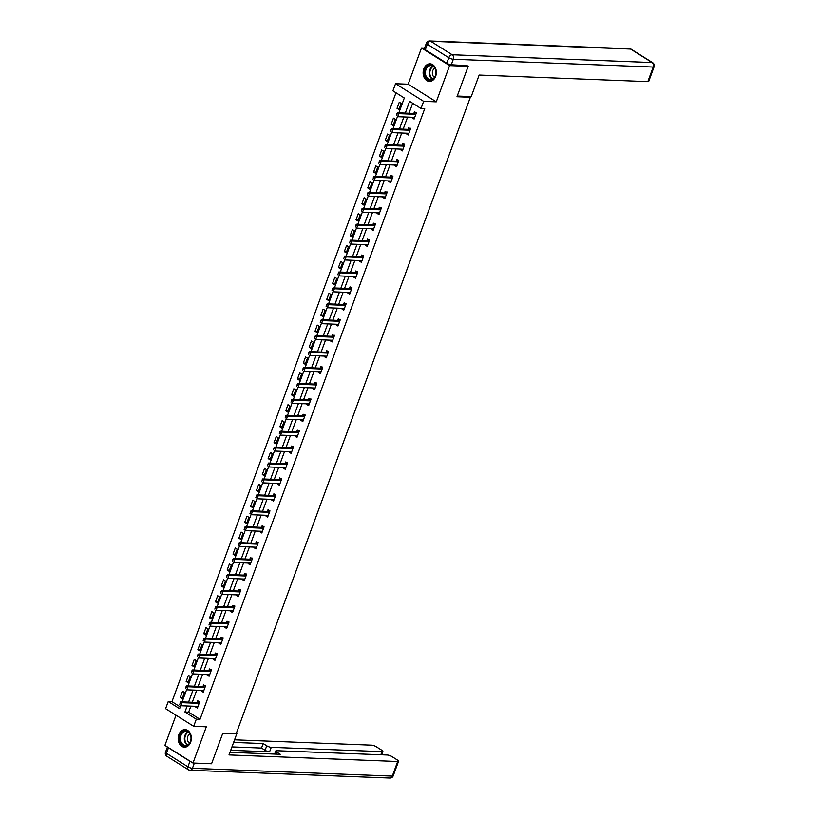 <?xml version="1.0" encoding="UTF-8"?>
<svg xmlns="http://www.w3.org/2000/svg" width="819" height="819" viewBox="0 0 819 819"><rect width="100%" height="100%" fill="white"/><g stroke="black" fill="none" stroke-linecap="round" stroke-linejoin="round"><path stroke-width="1.23" d="M423.812 68.888A8.784 6.603 -87.8 0 0 429.391 81.388A8.784 6.603 -87.8 0 0 435.657 76.321A8.784 6.603 -87.8 0 0 430.077 63.821A8.784 6.603 -87.8 0 0 423.812 68.888M178.849 734.684A8.784 6.603 -87.8 0 0 184.429 747.184A8.784 6.603 -87.8 0 0 190.684 742.116A8.784 6.603 -87.8 0 0 185.104 729.627A8.784 6.603 -87.8 0 0 178.849 734.684M398.843 112.838L404.31 97.993L392.915 90.848L395.546 83.712L423.638 101.341L421.007 108.477L409.623 101.331L405.292 113.083M424.57 48.086L421.509 47.973L408.179 84.203L395.546 83.712M176.013 715.222L164.906 745.403L192.987 763.032L206.316 726.811L193.683 726.32L165.602 708.681L168.233 701.545L179.617 708.691L180.743 705.63M395.986 92.772L171.949 701.688L168.233 701.545M466.625 65.346L468.171 66.329L449.6 65.602L421.509 47.973M468.171 66.329L456.982 96.734L470.362 97.256L236.128 733.865L222.758 733.353L211.568 763.758L192.987 763.032M470.362 97.256L469.154 96.499M171.949 701.688L180.272 706.91M182.197 698.576L184.449 692.454L182.555 691.256L180.303 697.389L182.197 698.576M188.053 682.657L190.315 676.535L188.411 675.337L186.159 681.469L188.053 682.657M193.919 666.738L196.171 660.616L194.267 659.418L192.015 665.54L193.919 666.738M199.775 650.818L202.027 644.696L200.123 643.499L197.87 649.621L199.775 650.818M205.63 634.899L207.883 628.767L205.989 627.579L203.736 633.701L205.63 634.899M211.486 618.969L213.739 612.847L211.845 611.66L209.592 617.782L211.486 618.969M217.342 603.05L219.594 596.928L217.7 595.741L215.448 601.863L217.342 603.05M223.198 587.131L225.46 581.009L223.556 579.821L221.304 585.943L223.198 587.131M229.064 571.212L231.316 565.09L229.412 563.902L227.16 570.024L229.064 571.212M234.92 555.292L237.172 549.17L235.268 547.983L233.016 554.105L234.92 555.292M240.776 539.373L243.028 533.251L241.134 532.053L238.882 538.185L240.776 539.373M246.632 523.454L248.884 517.332L246.99 516.134L244.738 522.256L246.632 523.454M252.487 507.534L254.74 501.412L252.846 500.214L250.594 506.337L252.487 507.534M258.343 491.615L260.606 485.483L258.702 484.295L256.449 490.417L258.343 491.615M264.209 475.685L266.462 469.563L264.557 468.376L262.305 474.498L264.209 475.685M270.065 459.766L272.317 453.644L270.413 452.457L268.161 458.579L270.065 459.766M275.921 443.847L278.173 437.725L276.279 436.537L274.027 442.659L275.921 443.847M281.777 427.927L284.029 421.805L282.135 420.618L279.883 426.74L281.777 427.927M287.633 412.008L289.885 405.886L287.991 404.699L285.739 410.821L287.633 412.008M293.489 396.089L295.751 389.967L293.847 388.769L291.595 394.901L293.489 396.089M299.355 380.17L301.607 374.048L299.703 372.85L297.451 378.972L299.355 380.17M305.211 364.25L307.463 358.128L305.559 356.93L303.306 363.052L305.211 364.25M311.066 348.331L313.319 342.199L311.425 341.011L309.172 347.133L311.066 348.331M316.922 332.412L319.175 326.279L317.281 325.092L315.028 331.214L316.922 332.412M322.778 316.482L325.03 310.36L323.136 309.172L320.884 315.295L322.778 316.482M328.634 300.563L330.896 294.441L328.992 293.253L326.74 299.375L328.634 300.563M334.5 284.643L336.752 278.521L334.848 277.334L332.596 283.456L334.5 284.643M340.356 268.724L342.608 262.602L340.714 261.415L338.452 267.537L340.356 268.724M346.212 252.805L348.464 246.683L346.57 245.485L344.318 251.617L346.212 252.805M352.068 236.886L354.32 230.763L352.426 229.566L350.174 235.698L352.068 236.886M357.923 220.966L360.176 214.844L358.282 213.646L356.03 219.768L357.923 220.966M363.779 205.047L366.042 198.925L364.138 197.727L361.885 203.849L363.779 205.047M369.645 189.128L371.898 182.995L369.993 181.808L367.741 187.93L369.645 189.128M375.501 173.198L377.754 167.076L375.86 165.888L373.597 172.01L375.501 173.198M381.357 157.279L383.609 151.157L381.715 149.969L379.463 156.091L381.357 157.279M387.213 141.359L389.465 135.237L387.571 134.05L385.319 140.172L387.213 141.359M393.069 125.44L395.321 119.318L393.427 118.131L391.175 124.253L393.069 125.44M398.925 109.521L401.187 103.399L399.283 102.211L397.031 108.333L398.925 109.521M190.858 706.142L188.646 712.172L200.031 719.317L424.723 108.63L421.007 108.477M412.684 103.255L409.009 113.237M407.596 117.086L403.153 129.156M401.73 133.006L397.297 145.076M395.874 148.925L391.441 160.995M390.018 164.844L385.575 176.914M384.162 180.764L379.719 192.834M378.306 196.693L373.863 208.753M372.45 212.612L368.007 224.672M366.584 228.532L362.152 240.591M360.729 244.451L356.296 256.521M354.873 260.37L350.43 272.44M349.017 276.29L344.574 288.36M343.161 292.209L338.718 304.279M337.305 308.128L332.862 320.198M331.439 324.048L327.006 336.118M325.583 339.977L321.15 352.037M319.727 355.896L315.284 367.956M313.872 371.816L309.428 383.876M308.016 387.735L303.573 399.795M302.16 403.654L297.717 415.724M296.294 419.574L291.861 431.644M290.438 435.493L286.005 447.563M284.582 451.412L280.139 463.482M278.726 467.332L274.283 479.402M272.87 483.261L268.427 495.321M267.014 499.18L262.571 511.24M261.148 515.1L256.716 527.16M255.293 531.019L250.86 543.079M249.437 546.938L244.994 559.008M243.581 562.858L239.138 574.928M237.725 578.777L233.282 590.847M231.869 594.696L227.426 606.766M226.003 610.616L221.57 622.686M220.147 626.535L215.714 638.605M214.291 642.465L209.848 654.524M208.435 658.384L203.992 670.444M202.58 674.303L198.137 686.363M196.724 690.222L192.281 702.292M195.7 706.326L195.485 706.91L197.379 708.107L199.631 701.985L197.737 700.788L197.113 702.477M201.556 690.407L201.341 690.99L203.235 692.188L205.487 686.066L203.593 684.868L202.979 686.547M207.412 674.487L207.197 675.071L209.101 676.269L211.353 670.137L209.449 668.949L208.835 670.628M213.268 658.568L213.053 659.152L214.957 660.339L217.209 654.217L215.305 653.03L214.691 654.709M219.123 642.649L218.919 643.232L220.813 644.42L223.065 638.298L221.171 637.11L220.546 638.789M224.99 626.73L224.775 627.313L226.668 628.501L228.921 622.379L227.027 621.191L226.402 622.87M230.845 610.81L230.63 611.394L232.524 612.581L234.777 606.459L232.883 605.272L232.258 606.951M236.701 594.891L236.486 595.474L238.38 596.662L240.632 590.54L238.738 589.352L238.124 591.031M242.557 578.972L242.342 579.555L244.246 580.743L246.499 574.621L244.594 573.423L243.98 575.112M248.413 563.042L248.198 563.626L250.102 564.823L252.354 558.701L250.45 557.504L249.836 559.193M254.269 547.123L254.064 547.706L255.958 548.904L258.21 542.782L256.316 541.584L255.692 543.263M260.135 531.203L259.92 531.787L261.814 532.985L264.066 526.863L262.172 525.665L261.548 527.344M265.991 515.284L265.776 515.868L267.67 517.065L269.922 510.933L268.028 509.746L267.414 511.425M271.847 499.365L271.632 499.948L273.526 501.136L275.778 495.014L273.884 493.826L273.27 495.505M277.702 483.445L277.487 484.029L279.392 485.217L281.644 479.095L279.74 477.907L279.125 479.586M283.558 467.526L283.343 468.11L285.247 469.297L287.5 463.175L285.596 461.988L284.981 463.667M289.424 451.607L289.209 452.19L291.103 453.378L293.356 447.256L291.462 446.068L290.837 447.747M295.28 435.688L295.065 436.271L296.959 437.459L299.211 431.337L297.317 430.149L296.693 431.828M301.136 419.768L300.921 420.352L302.815 421.539L305.067 415.417L303.173 414.219L302.559 415.909M306.992 403.839L306.777 404.422L308.671 405.62L310.923 399.498L309.029 398.3L308.415 399.989M312.848 387.919L312.633 388.503L314.537 389.701L316.789 383.579L314.885 382.381L314.271 384.06M318.704 372L318.489 372.584L320.393 373.781L322.645 367.649L320.741 366.462L320.127 368.14M324.57 356.081L324.355 356.664L326.249 357.852L328.501 351.73L326.607 350.542L325.982 352.221M330.426 340.161L330.211 340.745L332.104 341.933L334.357 335.81L332.463 334.623L331.838 336.302M336.281 324.242L336.066 324.826L337.96 326.013L340.213 319.891L338.319 318.704L337.704 320.383M342.137 308.323L341.922 308.906L343.816 310.094L346.068 303.972L344.175 302.784L343.56 304.463M347.993 292.403L347.778 292.987L349.682 294.175L351.935 288.053L350.03 286.865L349.416 288.544M353.849 276.484L353.634 277.068L355.538 278.255L357.79 272.133L355.886 270.935L355.272 272.625M359.715 260.555L359.5 261.138L361.394 262.336L363.646 256.214L361.752 255.016L361.128 256.705M365.571 244.635L365.356 245.219L367.25 246.417L369.502 240.295L367.608 239.097L366.984 240.776M371.427 228.716L371.212 229.3L373.106 230.497L375.358 224.365L373.464 223.177L372.85 224.856M377.283 212.797L377.068 213.38L378.962 214.568L381.214 208.446L379.32 207.258L378.706 208.937M383.138 196.877L382.923 197.461L384.828 198.648L387.08 192.526L385.176 191.339L384.561 193.018M388.994 180.958L388.779 181.542L390.683 182.729L392.936 176.607L391.032 175.42L390.417 177.099M394.86 165.039L394.645 165.622L396.539 166.81L398.792 160.688L396.898 159.5L396.273 161.179M400.716 149.119L400.501 149.703L402.395 150.891L404.647 144.768L402.753 143.581L402.129 145.26M406.572 133.2L406.357 133.784L408.251 134.971L410.503 128.849L408.609 127.651L407.995 129.341M412.428 117.271L412.213 117.854L414.107 119.052L416.359 112.93L414.465 111.732L413.851 113.421M408.179 84.203L436.271 101.832L449.6 65.602M436.271 101.832L423.638 101.341M200.031 719.317L196.314 719.174L193.683 726.32M182.115 701.893L186.599 689.711M187.971 685.974L192.455 673.791M193.837 670.055L198.311 657.872M199.693 654.125L204.177 641.942M205.549 638.206L210.033 626.023M211.404 622.286L215.888 610.104M217.26 606.367L221.744 594.184M223.116 590.448L227.6 578.265M228.982 574.529L233.456 562.346M234.838 558.609L239.322 546.427M240.694 542.69L245.178 530.507M246.55 526.771L251.034 514.588M252.406 510.851L256.89 498.658M258.261 494.922L262.745 482.739M264.127 479.002L268.601 466.82M269.983 463.083L274.467 450.9M275.839 447.164L280.323 434.981M281.695 431.244L286.179 419.062M287.551 415.325L292.035 403.143M293.407 399.406L297.891 387.223M299.273 383.487L303.747 371.304M305.129 367.567L309.613 355.374M310.985 351.638L315.469 339.455M316.84 335.718L321.324 323.536M322.696 319.799L327.18 307.616M328.552 303.88L333.036 291.697M334.418 287.96L338.892 275.778M340.274 272.041L344.758 259.858M346.13 256.122L350.614 243.939M351.986 240.202L356.47 228.02M357.842 224.283L362.326 212.101M363.697 208.354L368.181 196.171M369.564 192.434L374.037 180.252M375.419 176.515L379.903 164.332M381.275 160.596L385.759 148.413M387.131 144.676L391.615 132.494M392.987 128.757L397.471 116.574M187.142 705.998L184.93 712.028L196.314 719.174M403.88 116.943L399.437 129.003M398.024 132.862L393.581 144.932M392.158 148.782L387.725 160.852M386.302 164.701L381.869 176.771M380.446 180.62L376.003 192.69M374.59 196.54L370.147 208.61M368.734 212.469L364.291 224.529M362.878 228.388L358.435 240.448M357.012 244.308L352.579 256.367M351.156 260.227L346.724 272.287M345.301 276.146L340.858 288.216M339.445 292.066L335.002 304.136M333.589 307.985L329.146 320.055M327.733 323.904L323.29 335.974M321.867 339.824L317.434 351.894M316.011 355.753L311.578 367.813M310.155 371.672L305.712 383.732M304.299 387.592L299.856 399.652M298.444 403.511L294.001 415.571M292.588 419.43L288.145 431.5M286.722 435.35L282.289 447.42M280.866 451.269L276.433 463.339M275.01 467.188L270.567 479.258M269.154 483.108L264.711 495.178M263.298 499.027L258.855 511.097M257.442 514.956L252.999 527.016M251.576 530.876L247.143 542.936M245.72 546.795L241.288 558.855M239.865 562.714L235.422 574.784M234.009 578.634L229.566 590.704M228.153 594.553L223.71 606.623M222.297 610.472L217.854 622.542M216.431 626.392L211.998 638.462M210.575 642.311L206.142 654.381M204.719 658.241L200.276 670.3M198.863 674.16L194.42 686.22M193.008 690.079L188.565 702.139M188.646 712.172L184.93 712.028M197.788 707.002L195.485 706.91M182.606 697.471L180.303 697.389M188.462 681.551L186.159 681.469M203.644 691.082L201.341 690.99M194.318 665.632L192.015 665.54M209.5 675.163L207.197 675.071M200.174 649.713L197.87 649.621M215.356 659.244L213.053 659.152M206.04 633.793L203.736 633.701M221.212 643.324L218.919 643.232M211.896 617.874L209.592 617.782M227.078 627.405L224.775 627.313M217.752 601.955L215.448 601.863M232.934 611.486L230.63 611.394M223.607 586.035L221.304 585.943M238.79 595.556L236.486 595.474M229.463 570.116L227.16 570.024M244.646 579.637L242.342 579.555M235.319 554.187L233.016 554.105M250.501 563.718L248.198 563.626M241.185 538.267L238.882 538.185M256.357 547.798L254.064 547.706M247.041 522.348L244.738 522.256M262.223 531.879L259.92 531.787M252.897 506.429L250.594 506.337M268.079 515.96L265.776 515.868M258.753 490.509L256.449 490.417M273.935 500.04L271.632 499.948M264.609 474.59L262.305 474.498M279.791 484.121L277.487 484.029M270.465 458.671L268.161 458.579M285.647 468.202L283.343 468.11M276.331 442.751L274.027 442.659M291.503 452.272L289.209 452.19M282.186 426.832L279.883 426.74M297.369 436.353L295.065 436.271M288.042 410.903L285.739 410.821M303.225 420.434L300.921 420.352M293.898 394.983L291.595 394.901M309.08 404.514L306.777 404.422M299.754 379.064L297.451 378.972M314.936 388.595L312.633 388.503M305.61 363.145L303.306 363.052M320.792 372.676L318.489 372.584M311.476 347.225L309.172 347.133M326.648 356.756L324.355 356.664M317.332 331.306L315.028 331.214M332.514 340.837L330.211 340.745M323.188 315.387L320.884 315.295M338.37 324.918L336.066 324.826M329.043 299.467L326.74 299.375M344.226 308.998L341.922 308.906M334.899 283.548L332.596 283.456M350.082 293.069L347.778 292.987M340.755 267.618L338.452 267.537M355.937 277.15L353.634 277.068M346.621 251.699L344.318 251.617M361.803 261.23L359.5 261.138M352.477 235.78L350.174 235.698M367.659 245.311L365.356 245.219M358.333 219.861L356.03 219.768M373.515 229.392L371.212 229.3M364.189 203.941L361.885 203.849M379.371 213.472L377.068 213.38M370.045 188.022L367.741 187.93M385.227 197.553L382.923 197.461M375.901 172.103L373.597 172.01M391.083 181.634L388.779 181.542M381.767 156.183L379.463 156.091M396.949 165.714L394.645 165.622M387.622 140.264L385.319 140.172M402.805 149.785L400.501 149.703M393.478 124.345L391.175 124.253M408.661 133.866L406.357 133.784M399.334 108.415L397.031 108.333M414.516 117.946L412.213 117.854M180.252 703.06L179.689 704.596L180.252 703.06L182.074 702.692L180.702 701.832L197.051 702.477A1.126 0.686 122.1 0 0 197.297 702.436L199.611 701.381M197.901 706.684L197.502 706.449A1.126 0.686 122.1 0 0 197.297 706.398L180.948 705.753L182.074 702.692L198.423 703.326A1.126 0.686 122.1 0 0 198.659 703.296L199.222 703.101M180.702 701.832L180.026 702.917M191.062 737.765A7.606 5.713 92.2 0 1 185.729 745.996A7.606 5.713 92.2 0 1 179.658 739.086A7.606 5.713 92.2 0 1 184.992 730.855A7.606 5.713 92.2 0 1 191.062 737.765M180.446 739.055A7.043 5.293 -87.8 0 0 185.463 745.474A7.043 5.293 -87.8 0 0 191.011 737.827A7.043 5.293 -87.8 0 0 186.005 731.408A7.043 5.293 -87.8 0 0 180.446 739.055M189.895 733.967A5.016 3.767 -87.8 0 0 187.397 739.086A5.016 3.767 -87.8 0 0 189.537 743.222M185.698 729.698L185.852 729.709A8.733 6.562 -87.8 0 0 185.698 729.698A8.733 6.562 -87.8 0 0 178.808 739.178A8.733 6.562 -87.8 0 0 185.022 747.153A8.733 6.562 -87.8 0 0 185.196 747.153L185.022 747.153M436.036 71.97A7.606 5.713 92.2 0 1 430.692 80.201A7.606 5.713 92.2 0 1 424.621 73.29A7.606 5.713 92.2 0 1 429.965 65.049A7.606 5.713 92.2 0 1 436.036 71.97M425.419 73.249A7.043 5.293 -87.8 0 0 430.425 79.678A7.043 5.293 -87.8 0 0 435.984 72.031A7.043 5.293 -87.8 0 0 430.978 65.602A7.043 5.293 -87.8 0 0 425.419 73.249M434.858 68.172A5.016 3.767 -87.8 0 0 432.36 73.29A5.016 3.767 -87.8 0 0 434.5 77.426M430.835 63.913A8.733 6.562 -87.8 0 0 430.671 63.902A8.733 6.562 -87.8 0 0 423.781 73.382A8.733 6.562 -87.8 0 0 429.985 81.347A8.733 6.562 -87.8 0 0 430.159 81.357M236.312 733.374L236.926 733.404L236.425 733.087M236.926 733.404L229.003 754.934L397.686 761.506A3.378 0.88 20.2 0 0 398.577 761.25A3.378 0.88 20.2 0 0 397.635 760.165L391.871 756.541A3.378 0.88 20.2 0 0 387.356 755.026L276.638 750.716A3.378 0.88 20.2 0 0 275.747 750.972A3.378 0.88 20.2 0 0 276.689 752.057L275.931 754.125M229.965 752.333L280.262 754.299L276.689 752.057M189.947 761.281L168.468 747.798L166.441 753.316L187.92 766.799L189.947 761.281A3.378 0.88 20.2 0 0 191.298 761.977M380.825 754.77L381.971 751.647A3.378 0.88 20.2 0 0 382.862 751.381A3.378 0.88 20.2 0 0 381.92 750.306L376.156 746.682A3.378 0.88 20.2 0 0 371.652 745.167L234.562 739.823M266.748 745.812A3.378 0.88 20.2 0 0 271.253 747.327L269.605 751.822A3.378 0.88 -159.8 0 1 265.09 750.306L266.748 745.812L263.175 743.57L233.61 742.423M381.971 751.647L271.253 747.327M167.649 747.133A3.378 0.88 20.2 0 0 168.468 747.798M269.605 751.822L230.712 750.306M265.09 750.306L261.527 748.064L231.951 746.908M261.527 748.064L263.175 743.57M457.237 96.038L471.232 96.581L479.156 75.051L647.829 81.624L653.204 67.035L453.316 59.244L451.289 64.752L467.147 65.684M425.296 49.754L446.775 63.237L448.802 57.729L427.323 44.236L425.296 49.754A3.378 0.88 -159.8 0 1 424.355 48.669L426.382 43.161A3.378 0.88 20.2 0 0 427.323 44.236A3.378 2.047 122.1 0 1 430.681 41.267L452.16 54.75L652.047 62.541L630.569 49.058L430.681 41.267A3.378 2.539 -87.8 0 0 429.688 40.95A3.378 3.378 0 0 0 426.382 43.161M631.244 49.253A3.378 3.378 0 0 0 629.576 48.741A3.378 2.539 -87.8 0 1 630.569 49.058A3.378 2.047 -57.9 0 1 631.244 49.253L652.723 62.735A3.378 2.047 122.1 0 0 652.047 62.541A3.378 2.539 -87.8 0 1 653.204 67.035A3.378 0.88 20.2 0 0 654.094 66.769L648.73 81.368A3.378 0.88 -159.8 0 1 647.829 81.624M451.289 64.752A3.378 0.88 -159.8 0 1 446.775 63.237M186.108 687.141L185.544 688.677L186.108 687.141L187.93 686.772L186.558 685.912L202.907 686.557A1.126 0.686 122.1 0 0 203.153 686.517L205.477 685.462M203.767 690.755L203.358 690.53A1.126 0.686 122.1 0 0 203.153 690.468L186.804 689.833L187.93 686.772L204.279 687.407A1.126 0.686 122.1 0 0 204.515 687.376L205.078 687.182M186.558 685.912L185.882 686.998M191.974 671.222L191.411 672.757L191.974 671.222L193.786 670.853L192.424 669.993L208.763 670.628A1.126 0.686 122.1 0 0 209.009 670.597L211.333 669.543M209.623 674.836L209.214 674.61A1.126 0.686 122.1 0 0 209.009 674.549L192.66 673.914L193.786 670.853L210.135 671.488A1.126 0.686 122.1 0 0 210.381 671.447L210.933 671.263M192.424 669.993L191.738 671.078M197.829 655.302L197.266 656.838L197.829 655.302L199.641 654.934L198.28 654.074L214.629 654.709A1.126 0.686 122.1 0 0 214.865 654.678L217.189 653.623M215.479 658.916L215.069 658.691A1.126 0.686 122.1 0 0 214.865 658.63L198.515 657.995L199.641 654.934L215.991 655.569A1.126 0.686 122.1 0 0 216.236 655.528L216.8 655.343M198.28 654.074L197.594 655.159M203.685 639.383L203.122 640.908L203.685 639.383L205.497 639.015L204.136 638.155L220.485 638.789A1.126 0.686 122.1 0 0 220.72 638.748L223.044 637.704M221.335 642.997L220.925 642.772A1.126 0.686 122.1 0 0 220.72 642.71L204.371 642.076L205.497 639.015L221.847 639.649A1.126 0.686 122.1 0 0 222.092 639.608L222.655 639.414M204.136 638.155L203.46 639.24M209.541 623.464L208.978 624.989L209.541 623.464L211.363 623.095L209.992 622.235L226.341 622.87A1.126 0.686 122.1 0 0 226.587 622.829L228.9 621.775M227.191 627.078L226.791 626.852A1.126 0.686 122.1 0 0 226.576 626.791L210.237 626.156L211.363 623.095L227.702 623.73A1.126 0.686 122.1 0 0 227.948 623.689L228.511 623.494M209.992 622.235L209.316 623.32M215.397 607.544L214.834 609.07L215.397 607.544L217.219 607.176L215.847 606.316L232.197 606.951A1.126 0.686 122.1 0 0 232.442 606.91L234.756 605.855M233.046 611.158L232.647 610.923A1.126 0.686 122.1 0 0 232.442 610.872L216.093 610.237L217.219 607.176L233.569 607.811A1.126 0.686 122.1 0 0 233.804 607.77L234.367 607.575M215.847 606.316L215.172 607.401M221.253 591.625L220.69 593.151L221.253 591.625L223.075 591.246L221.703 590.397L238.053 591.031A1.126 0.686 122.1 0 0 238.298 590.99L240.622 589.936M238.913 595.239L238.503 595.004A1.126 0.686 122.1 0 0 238.298 594.952L221.949 594.318L223.075 591.246L239.424 591.891A1.126 0.686 122.1 0 0 239.66 591.85L240.223 591.656M221.703 590.397L221.028 591.482M227.119 575.706L226.556 577.231L227.119 575.706L228.931 575.327L227.569 574.477L243.908 575.112A1.126 0.686 122.1 0 0 244.154 575.071L246.478 574.017M244.768 579.32L244.359 579.084A1.126 0.686 122.1 0 0 244.154 579.033L227.805 578.388L228.931 575.327L245.28 575.972A1.126 0.686 122.1 0 0 245.526 575.931L246.079 575.737M227.569 574.477L226.883 575.562M232.975 559.776L232.412 561.312L232.975 559.776L234.787 559.408L233.425 558.548L249.775 559.193A1.126 0.686 122.1 0 0 250.01 559.152L252.334 558.097M250.624 563.4L250.215 563.165A1.126 0.686 122.1 0 0 250.01 563.114L233.661 562.469L234.787 559.408L251.136 560.042A1.126 0.686 122.1 0 0 251.382 560.012L251.945 559.817M233.425 558.548L232.75 559.633M238.831 543.857L238.268 545.393L238.831 543.857L240.643 543.488L239.281 542.628L255.63 543.273A1.126 0.686 122.1 0 0 255.876 543.232L258.19 542.178M256.48 547.471L256.071 547.246A1.126 0.686 122.1 0 0 255.866 547.184L239.517 546.549L240.643 543.488L256.992 544.123A1.126 0.686 122.1 0 0 257.238 544.092L257.801 543.898M239.281 542.628L238.605 543.714M244.686 527.938L244.123 529.473L244.686 527.938L246.509 527.569L245.137 526.709L261.486 527.344A1.126 0.686 122.1 0 0 261.732 527.313L264.046 526.259M262.336 531.551L261.937 531.326A1.126 0.686 122.1 0 0 261.722 531.265L245.383 530.63L246.509 527.569L262.848 528.204A1.126 0.686 122.1 0 0 263.094 528.163L263.657 527.979M245.137 526.709L244.461 527.794M250.542 512.018L249.979 513.554L250.542 512.018L252.365 511.65L250.993 510.79L267.342 511.425A1.126 0.686 122.1 0 0 267.588 511.394L269.901 510.339M268.192 515.632L267.793 515.407A1.126 0.686 122.1 0 0 267.588 515.346L251.238 514.711L252.365 511.65L268.714 512.284A1.126 0.686 122.1 0 0 268.949 512.244L269.512 512.059M250.993 510.79L250.317 511.875M256.398 496.099L255.835 497.635L256.398 496.099L258.22 495.73L256.849 494.871L273.198 495.505A1.126 0.686 122.1 0 0 273.444 495.464L275.768 494.42M274.058 499.713L273.648 499.488A1.126 0.686 122.1 0 0 273.444 499.426L257.094 498.791L258.22 495.73L274.57 496.365A1.126 0.686 122.1 0 0 274.805 496.324L275.368 496.13M256.849 494.871L256.173 495.956M262.264 480.18L261.701 481.705L262.264 480.18L264.076 479.811L262.715 478.951L279.054 479.586A1.126 0.686 122.1 0 0 279.299 479.545L281.623 478.501M279.914 483.794L279.504 483.568A1.126 0.686 122.1 0 0 279.299 483.507L262.95 482.872L264.076 479.811L280.426 480.446A1.126 0.686 122.1 0 0 280.671 480.405L281.224 480.21M262.715 478.951L262.029 480.036M268.12 464.26L267.557 465.786L268.12 464.26L269.932 463.892L268.571 463.032L284.92 463.667A1.126 0.686 122.1 0 0 285.155 463.626L287.479 462.571M285.77 467.874L285.36 467.639A1.126 0.686 122.1 0 0 285.155 467.588L268.806 466.953L269.932 463.892L286.281 464.527A1.126 0.686 122.1 0 0 286.527 464.486L287.09 464.291M268.571 463.032L267.895 464.117M273.976 448.341L273.413 449.866L273.976 448.341L275.788 447.962L274.426 447.113L290.776 447.747A1.126 0.686 122.1 0 0 291.021 447.706L293.335 446.652M291.625 451.955L291.216 451.719A1.126 0.686 122.1 0 0 291.011 451.668L274.662 451.034L275.788 447.962L292.137 448.607A1.126 0.686 122.1 0 0 292.383 448.566L292.946 448.372M274.426 447.113L273.751 448.198M279.832 432.422L279.269 433.947L279.832 432.422L281.654 432.043L280.282 431.193L296.632 431.828A1.126 0.686 122.1 0 0 296.877 431.787L299.191 430.733M297.481 436.036L297.082 435.8A1.126 0.686 122.1 0 0 296.867 435.749L280.528 435.104L281.654 432.043L297.993 432.688A1.126 0.686 122.1 0 0 298.239 432.647L298.802 432.452M280.282 431.193L279.607 432.278M285.688 416.492L285.125 418.028L285.688 416.492L287.51 416.124L286.138 415.274L302.487 415.909A1.126 0.686 122.1 0 0 302.733 415.868L305.047 414.813M303.337 420.116L302.938 419.881A1.126 0.686 122.1 0 0 302.733 419.83L286.384 419.185L287.51 416.124L303.859 416.769A1.126 0.686 122.1 0 0 304.095 416.728L304.658 416.533M286.138 415.274L285.462 416.359M291.544 400.573L290.98 402.109L291.544 400.573L293.366 400.204L291.994 399.344L308.343 399.989A1.126 0.686 122.1 0 0 308.589 399.948L310.913 398.894M309.203 404.187L308.794 403.962A1.126 0.686 122.1 0 0 308.589 403.9L292.24 403.265L293.366 400.204L309.715 400.839A1.126 0.686 122.1 0 0 309.951 400.808L310.514 400.614M291.994 399.344L291.318 400.43M297.41 384.654L296.847 386.189L297.41 384.654L299.222 384.285L297.86 383.425L314.199 384.07A1.126 0.686 122.1 0 0 314.445 384.029L316.769 382.975M315.059 388.267L314.65 388.042A1.126 0.686 122.1 0 0 314.445 387.981L298.096 387.346L299.222 384.285L315.571 384.92A1.126 0.686 122.1 0 0 315.817 384.879L316.369 384.695M297.86 383.425L297.174 384.51M303.265 368.734L302.702 370.27L303.265 368.734L305.077 368.366L303.716 367.506L320.065 368.14A1.126 0.686 122.1 0 0 320.301 368.11L322.625 367.055M320.915 372.348L320.505 372.123A1.126 0.686 122.1 0 0 320.301 372.061L303.951 371.427L305.077 368.366L321.427 369A1.126 0.686 122.1 0 0 321.672 368.959L322.236 368.775M303.716 367.506L303.04 368.591M309.121 352.815L308.558 354.351L309.121 352.815L310.933 352.446L309.572 351.586L325.921 352.221A1.126 0.686 122.1 0 0 326.167 352.18L328.48 351.136M326.771 356.429L326.371 356.204A1.126 0.686 122.1 0 0 326.157 356.142L309.807 355.507L310.933 352.446L327.283 353.081A1.126 0.686 122.1 0 0 327.528 353.04L328.091 352.846M309.572 351.586L308.896 352.672M314.977 336.896L314.414 338.421L314.977 336.896L316.799 336.527L315.428 335.667L331.777 336.302A1.126 0.686 122.1 0 0 332.023 336.261L334.336 335.217M332.627 340.509L332.227 340.284A1.126 0.686 122.1 0 0 332.012 340.223L315.673 339.588L316.799 336.527L333.138 337.162A1.126 0.686 122.1 0 0 333.384 337.121L333.947 336.926M315.428 335.667L314.752 336.752M320.833 320.976L320.27 322.502L320.833 320.976L322.655 320.608L321.283 319.748L337.633 320.383A1.126 0.686 122.1 0 0 337.878 320.342L340.192 319.287M338.482 324.59L338.083 324.355A1.126 0.686 122.1 0 0 337.878 324.304L321.529 323.669L322.655 320.608L339.005 321.243A1.126 0.686 122.1 0 0 339.24 321.202L339.803 321.007M321.283 319.748L320.608 320.833M326.689 305.057L326.126 306.582L326.689 305.057L328.511 304.688L327.139 303.829L343.489 304.463A1.126 0.686 122.1 0 0 343.734 304.422L346.058 303.368M344.349 308.671L343.939 308.435A1.126 0.686 122.1 0 0 343.734 308.384L327.385 307.749L328.511 304.688L344.86 305.323A1.126 0.686 122.1 0 0 345.096 305.282L345.659 305.088M327.139 303.829L326.464 304.914M332.555 289.138L331.992 290.663L332.555 289.138L334.367 288.759L333.005 287.909L349.344 288.544A1.126 0.686 122.1 0 0 349.59 288.503L351.914 287.449M350.204 292.752L349.795 292.516A1.126 0.686 122.1 0 0 349.59 292.465L333.241 291.82L334.367 288.759L350.716 289.404A1.126 0.686 122.1 0 0 350.962 289.363L351.515 289.168M333.005 287.909L332.319 288.994M338.411 273.208L337.848 274.744L338.411 273.208L340.223 272.84L338.861 271.99L355.211 272.625A1.126 0.686 122.1 0 0 355.446 272.584L357.77 271.529M356.06 276.832L355.651 276.597A1.126 0.686 122.1 0 0 355.446 276.546L339.097 275.901L340.223 272.84L356.572 273.485A1.126 0.686 122.1 0 0 356.818 273.444L357.381 273.249M338.861 271.99L338.186 273.075M344.267 257.289L343.704 258.824L344.267 257.289L346.079 256.92L344.717 256.06L361.066 256.705A1.126 0.686 122.1 0 0 361.312 256.664L363.626 255.61M361.916 260.913L361.517 260.677A1.126 0.686 122.1 0 0 361.302 260.626L344.953 259.981L346.079 256.92L362.428 257.555A1.126 0.686 122.1 0 0 362.674 257.524L363.237 257.33M344.717 256.06L344.041 257.146M350.123 241.37L349.559 242.905L350.123 241.37L351.945 241.001L350.573 240.141L366.922 240.786A1.126 0.686 122.1 0 0 367.168 240.745L369.482 239.691M367.772 244.983L367.373 244.758A1.126 0.686 122.1 0 0 367.158 244.697L350.819 244.062L351.945 241.001L368.284 241.636A1.126 0.686 122.1 0 0 368.53 241.605L369.093 241.41M350.573 240.141L349.897 241.226M355.978 225.45L355.415 226.986L355.978 225.45L357.801 225.082L356.429 224.222L372.778 224.856A1.126 0.686 122.1 0 0 373.024 224.826L375.337 223.771M373.628 229.064L373.229 228.839A1.126 0.686 122.1 0 0 373.024 228.777L356.674 228.143L357.801 225.082L374.15 225.716A1.126 0.686 122.1 0 0 374.385 225.675L374.948 225.491M356.429 224.222L355.753 225.307M361.834 209.531L361.271 211.067L361.834 209.531L363.656 209.162L362.285 208.302L378.634 208.937A1.126 0.686 122.1 0 0 378.88 208.906L381.204 207.852M379.494 213.145L379.084 212.92A1.126 0.686 122.1 0 0 378.88 212.858L362.53 212.223L363.656 209.162L380.006 209.797A1.126 0.686 122.1 0 0 380.241 209.756L380.804 209.572M362.285 208.302L361.609 209.388M367.7 193.612L367.137 195.137L367.7 193.612L369.512 193.243L368.151 192.383L384.49 193.018A1.126 0.686 122.1 0 0 384.735 192.977L387.059 191.933M385.35 197.225L384.94 197A1.126 0.686 122.1 0 0 384.735 196.939L368.386 196.304L369.512 193.243L385.862 193.878A1.126 0.686 122.1 0 0 386.107 193.837L386.66 193.642M368.151 192.383L367.465 193.468M373.556 177.692L372.993 179.218L373.556 177.692L375.368 177.324L374.007 176.464L390.356 177.099A1.126 0.686 122.1 0 0 390.591 177.058L392.915 176.003M391.206 181.306L390.796 181.081A1.126 0.686 122.1 0 0 390.591 181.019L374.242 180.385L375.368 177.324L391.717 177.958A1.126 0.686 122.1 0 0 391.963 177.918L392.526 177.723M374.007 176.464L373.331 177.549M379.412 161.773L378.849 163.298L379.412 161.773L381.224 161.404L379.862 160.544L396.212 161.179A1.126 0.686 122.1 0 0 396.457 161.138L398.771 160.084M397.061 165.387L396.662 165.151A1.126 0.686 122.1 0 0 396.447 165.1L380.098 164.465L381.224 161.404L397.573 162.039A1.126 0.686 122.1 0 0 397.819 161.998L398.382 161.804M379.862 160.544L379.187 161.63M385.268 145.854L384.705 147.379L385.268 145.854L387.09 145.475L385.718 144.625L402.068 145.26A1.126 0.686 122.1 0 0 402.313 145.219L404.627 144.164M402.917 149.468L402.518 149.232A1.126 0.686 122.1 0 0 402.303 149.181L385.964 148.546L387.09 145.475L403.429 146.12A1.126 0.686 122.1 0 0 403.675 146.079L404.238 145.884M385.718 144.625L385.043 145.71M391.124 129.934L390.561 131.46L391.124 129.934L392.946 129.556L391.574 128.706L407.923 129.341A1.126 0.686 122.1 0 0 408.169 129.3L410.483 128.245M408.783 133.548L408.374 133.313A1.126 0.686 122.1 0 0 408.169 133.262L391.82 132.617L392.946 129.556L409.295 130.201A1.126 0.686 122.1 0 0 409.531 130.16L410.094 129.965M391.574 128.706L390.898 129.791M396.98 114.005L396.416 115.54L396.98 114.005L398.802 113.636L397.43 112.776L413.779 113.421A1.126 0.686 122.1 0 0 414.025 113.38L416.349 112.326M414.639 117.629L414.23 117.393A1.126 0.686 122.1 0 0 414.025 117.342L397.676 116.697L398.802 113.636L415.151 114.271A1.126 0.686 122.1 0 0 415.397 114.24L415.95 114.046M397.43 112.776L396.754 113.861M198.659 703.296L197.297 702.436M198.423 703.326L197.051 702.477M187.418 745.065A7.043 5.293 92.2 0 1 184.326 739.199A7.043 5.293 92.2 0 1 187.92 731.971M188.309 732.217A6.808 5.119 -87.8 0 0 184.859 739.199A6.808 5.119 -87.8 0 0 187.817 744.85M432.381 79.269A7.043 5.293 92.2 0 1 429.289 73.403A7.043 5.293 92.2 0 1 432.893 66.165M433.282 66.421A6.808 5.119 -87.8 0 0 429.832 73.393A6.808 5.119 -87.8 0 0 432.79 79.044M194.349 763.093L192.424 768.314L392.311 776.105L397.686 761.506M393.212 775.839A3.378 0.88 -159.8 0 1 392.311 776.105A3.378 2.539 -87.8 0 1 389.905 778.05A3.378 3.378 0 0 0 393.212 775.839L398.577 761.25M192.424 768.314A3.378 0.88 -159.8 0 1 187.92 766.799A3.378 2.047 -57.9 0 0 188.35 769.747A3.378 3.378 0 0 0 190.018 770.259A3.378 2.539 -87.8 0 0 192.424 768.314M167.424 746.989L165.489 752.231A3.378 0.88 -159.8 0 0 166.441 753.316A3.378 2.047 122.1 0 0 166.871 756.265L188.35 769.747A3.378 2.047 -57.9 0 0 189.025 769.942A3.378 2.539 -87.8 0 0 190.018 770.259L389.905 778.05M453.316 59.244A3.378 2.539 -87.8 0 0 452.16 54.75A3.378 2.047 -57.9 0 0 448.802 57.729A3.378 0.88 20.2 0 0 453.316 59.244M204.515 687.376L203.153 686.517M204.279 687.407L202.907 686.557M210.381 671.447L209.009 670.597M210.135 671.488L208.763 670.628M216.236 655.528L214.865 654.678M215.991 655.569L214.629 654.709M222.092 639.608L220.72 638.748M221.847 639.649L220.485 638.789M227.948 623.689L226.587 622.829M227.702 623.73L226.341 622.87M233.804 607.77L232.442 606.91M233.569 607.811L232.197 606.951M239.66 591.85L238.298 590.99M239.424 591.891L238.053 591.031M245.526 575.931L244.154 575.071M245.28 575.972L243.908 575.112M251.382 560.012L250.01 559.152M251.136 560.042L249.775 559.193M257.238 544.092L255.876 543.232M256.992 544.123L255.63 543.273M263.094 528.163L261.732 527.313M262.848 528.204L261.486 527.344M268.949 512.244L267.588 511.394M268.714 512.284L267.342 511.425M274.805 496.324L273.444 495.464M274.57 496.365L273.198 495.505M280.671 480.405L279.299 479.545M280.426 480.446L279.054 479.586M286.527 464.486L285.155 463.626M286.281 464.527L284.92 463.667M292.383 448.566L291.021 447.706M292.137 448.607L290.776 447.747M298.239 432.647L296.877 431.787M297.993 432.688L296.632 431.828M304.095 416.728L302.733 415.868M303.859 416.769L302.487 415.909M309.951 400.808L308.589 399.948M309.715 400.839L308.343 399.989M315.817 384.879L314.445 384.029M315.571 384.92L314.199 384.07M321.672 368.959L320.301 368.11M321.427 369L320.065 368.14M327.528 353.04L326.167 352.18M327.283 353.081L325.921 352.221M333.384 337.121L332.023 336.261M333.138 337.162L331.777 336.302M339.24 321.202L337.878 320.342M339.005 321.243L337.633 320.383M345.096 305.282L343.734 304.422M344.86 305.323L343.489 304.463M350.962 289.363L349.59 288.503M350.716 289.404L349.344 288.544M356.818 273.444L355.446 272.584M356.572 273.485L355.211 272.625M362.674 257.524L361.312 256.664M362.428 257.555L361.066 256.705M368.53 241.605L367.168 240.745M368.284 241.636L366.922 240.786M374.385 225.675L373.024 224.826M374.15 225.716L372.778 224.856M380.241 209.756L378.88 208.906M380.006 209.797L378.634 208.937M386.107 193.837L384.735 192.977M385.862 193.878L384.49 193.018M391.963 177.918L390.591 177.058M391.717 177.958L390.356 177.099M397.819 161.998L396.457 161.138M397.573 162.039L396.212 161.179M403.675 146.079L402.313 145.219M403.429 146.12L402.068 145.26M409.531 130.16L408.169 129.3M409.295 130.201L407.923 129.341M415.397 114.24L414.025 113.38M415.151 114.271L413.779 113.421M165.489 752.231A3.378 3.378 0 0 0 166.871 756.265M274.611 754.074L275.747 750.972M382.862 751.381L381.603 754.801M654.094 66.769A3.378 3.378 0 0 0 652.723 62.735M629.576 48.741L429.688 40.95"/></g></svg>
